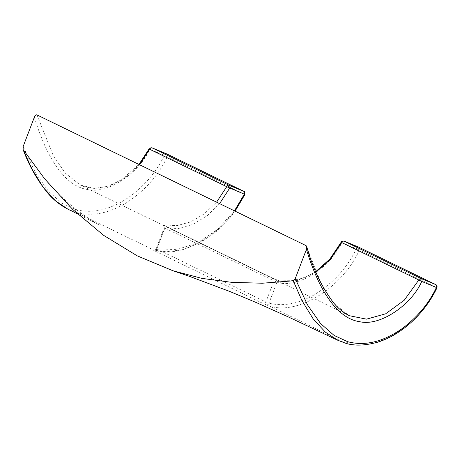 <?xml version="1.0" encoding="UTF-8"?>
<svg xmlns="http://www.w3.org/2000/svg" width="460" height="460" viewBox="0 0 460 460"><rect width="100%" height="100%" fill="white"/><g stroke="black" fill="none" stroke-linecap="round" stroke-linejoin="round"><path stroke-width="0.34" stroke-dasharray="2.3 1.72" d="M315.865 272.142L297.039 280.623L279.214 280.801L273.188 278.461L164.111 225.475C162.483 224.693 162.512 224.509 164.197 224.934A2.323 1.633 103.6 0 1 164.904 227.827L178.308 228.545L192.786 224.445L207.242 215.671L219.627 203.636M152.041 147.838A2.323 1.65 -67.5 0 0 149.667 149.264L149.063 148.965M34.339 117.208C49.151 165.933 68.919 186.909 87.325 189.457C108.272 194.712 139.921 172.028 149.667 149.264L164.306 155.313C157.05 170.85 145.877 184.38 130.79 195.908C111.32 209.674 92.897 214.205 75.52 209.495L62.065 203.291L48.484 191.366L35.362 172.621L23.178 146.447M358.875 247.244A2.323 1.639 -64.1 0 1 359.335 250.027L341.734 242.558C331.545 266.397 298.011 289.374 276.949 282.256L164.812 228.074C163.99 227.7 164.019 227.619 164.904 227.827L156.917 248.733L156.227 248.641L164.22 227.706M435.925 284.671A2.323 1.639 -64.1 0 1 436.385 287.454C427.754 305.796 414.351 321.011 396.175 333.103C378.126 344.143 361.163 347.472 345.287 343.103L269.658 306.055C299.328 315.83 344.137 285.292 359.335 250.027L437 287.759M269.658 306.055A2.323 1.633 104.2 0 1 268.968 303.163C282.532 306.515 297.005 304.089 312.392 295.884C332.43 284.05 347.093 268.289 356.368 248.613A2.323 1.65 -67.5 0 1 358.679 247.164M344.103 241.132A2.323 1.65 -67.5 0 0 341.734 242.558L341.13 242.259M279.214 280.801A2.323 1.633 -76.4 0 0 278.961 280.715A2.323 1.633 -76.4 0 0 276.949 282.256L268.968 303.163L265.892 302.001A2.323 1.639 115.9 0 1 263.471 303.709L267.95 305.532A2.323 0.77 109.2 0 1 268.128 302.916M164.111 225.475A2.323 1.639 -64.1 0 1 164.249 225.538A2.323 1.639 -64.1 0 1 164.812 228.074C163.99 227.7 164.019 227.619 164.904 227.827M243.863 191.377A2.323 1.639 -64.1 0 1 244.323 194.155C229.132 229.419 184.316 259.963 154.64 250.183A2.323 1.633 -75.8 0 0 154.882 250.269A2.323 1.633 -75.8 0 0 156.917 248.733L176.462 249.659L197.328 243.024L217.73 229.247L234.45 210.841M166.871 153.979A2.323 1.639 -64.1 0 1 167.273 156.728C158.642 175.076 145.239 190.29 127.063 202.383C109.014 213.417 92.052 216.752 76.182 212.382L67.873 209.15M166.612 153.864A2.323 1.65 -67.5 0 0 164.306 155.313L244.939 194.465M154.64 250.183L153.519 249.947C152.939 249.889 153.232 250.148 154.393 250.723L263.471 303.709M164.197 224.934L176.968 225.641L190.549 221.921L204.148 213.923L216.579 202.158M306.09 245.64L322.138 285.855L334.063 303.508L348.945 315.543M36.978 114.914L53.136 155.33L65.153 173.017L80.172 184.983L94.064 188.45L109.405 186.058L125.114 177.945L139.529 164.732M273.188 278.461A2.323 1.639 -64.1 0 1 273.326 278.524A2.323 1.639 -64.1 0 1 273.89 281.06L265.892 302.001L156.814 249.015L164.812 228.074M75.52 209.495A2.323 1.639 -74.1 0 0 76.182 212.382L153.519 249.947A2.323 2.185 -82.9 0 0 156.371 248.63L156.814 249.015A2.323 1.639 115.9 0 1 154.393 250.723M349.278 315.704L80.172 184.983L90.137 188.031L97.52 188.272L108.675 185.984L121.739 179.624L138.937 164.444M164.208 227.729C164.145 225.705 163.904 224.842 163.495 225.141L273.32 278.518L278.984 280.721L287.178 281.658L304.842 277.702L315.669 271.682M44.677 178.854C58.161 195.126 73.186 207.816 85.669 216.373C90.925 220.139 99.705 225.291 99.785 225.268L77.412 213.894M156.227 248.641C154.681 250.136 153.956 250.619 154.06 250.09L166.307 251.792L182.833 249.711L200.916 242.253L216.695 231.213L230.926 216.62L235.089 211.151"/><path stroke-width="0.69" d="M306.09 245.64L36.978 114.914C36.087 114.586 35.213 115.351 34.339 117.208L23.178 146.447L23.149 149.598L44.677 178.854L72.76 209.478L103.638 235.347L137.16 255.806L172.868 270.727L201.911 278.386L231.851 282.354L262.349 283.222L293.244 280.801L295.257 278.611L306.423 249.377L306.693 246.456L306.09 245.64M219.627 203.636L229.684 188.129A2.323 1.65 112.5 0 0 229.155 185.294L243.788 191.343L166.744 153.916L152.105 147.867L229.155 185.294A2.323 1.639 115.9 0 0 226.734 186.691L244.323 194.183L234.45 210.841M138.937 164.444L149.063 148.965C148.977 148.195 149.971 147.815 152.041 147.838A2.323 1.65 -67.5 0 1 152.105 147.867A2.323 1.639 115.9 0 0 149.684 149.264L226.734 186.691L216.579 202.158M23 149.299L31.981 169.096L43.504 187.732L55.631 200.928L67.873 209.15C60.157 205.183 53.4 199.772 47.604 192.912C37.352 180.366 29.152 165.83 23 149.299M306.423 249.377C321.229 298.103 341.004 319.079 359.409 321.626C380.357 326.87 411.999 304.192 421.745 281.428L436.385 287.483C429.128 303.013 417.956 316.543 402.868 328.072C383.398 341.837 364.975 346.368 347.599 341.665L334.144 335.455L320.562 323.529L307.441 304.784L295.257 278.611M358.869 247.244L358.742 247.187A2.323 1.65 -67.5 0 1 358.806 247.215L344.166 241.161L421.216 278.587A2.323 1.639 115.9 0 0 418.796 279.985L421.745 281.428A2.323 1.65 112.5 0 0 421.216 278.587L435.856 284.642L358.806 247.215A2.323 1.639 -64.1 0 1 358.869 247.244L435.919 284.671A2.323 1.639 -64.1 0 0 435.856 284.642A2.323 1.65 112.5 0 1 436.385 287.483L437 287.759C437.356 284.487 436.195 285.171 435.919 284.671M315.669 271.682L329.877 259.049L341.13 242.259C341.038 241.488 342.033 241.115 344.103 241.132A2.323 1.65 -67.5 0 1 344.166 241.161A2.323 1.639 115.9 0 0 341.745 242.558L330.372 259.434L315.865 272.142M344.103 241.132L358.742 247.187A2.323 1.65 -67.5 0 0 358.679 247.164M166.871 153.979A2.323 1.639 -64.1 0 0 166.813 153.951L166.681 153.887A2.323 1.65 -67.5 0 1 166.744 153.916A2.323 1.639 -64.1 0 1 166.808 153.945L243.857 191.371A2.323 1.639 -64.1 0 0 243.788 191.343A2.323 1.65 112.5 0 1 244.323 194.183L244.939 194.465L235.089 211.151M152.041 147.838L166.681 153.887A2.323 1.65 -67.5 0 0 166.612 153.864M172.868 270.727L189.336 276.31L229.902 291.519L257.025 302.881L288.765 317.141L337.703 340.228L345.477 343.177A2.323 1.639 -74.1 0 1 345.287 343.103L337.703 340.222L325.381 332.154L313.266 319.062L301.863 300.414L293.244 280.801M341.13 242.259L418.796 279.985L404.231 300.242L385.624 313.818L366.534 319.148L349.284 315.704C343.263 312.616 337.979 308.257 333.431 302.622C321.569 286.798 312.656 268.077 306.693 246.456M348.945 315.543L349.278 315.704M139.529 164.732L149.684 149.264L149.063 148.965M437 287.759C433.182 295.717 428.559 303.036 423.131 309.724C415.317 319.292 406.651 327.066 397.135 333.057C390.661 337.145 384.065 340.222 377.355 342.286C364.625 345.713 353.999 346.012 345.477 343.177A2.323 1.639 -74.1 0 0 347.599 341.665M77.412 213.894L67.873 209.15M243.852 191.371C244.553 191.09 244.915 192.119 244.939 194.465"/></g></svg>
